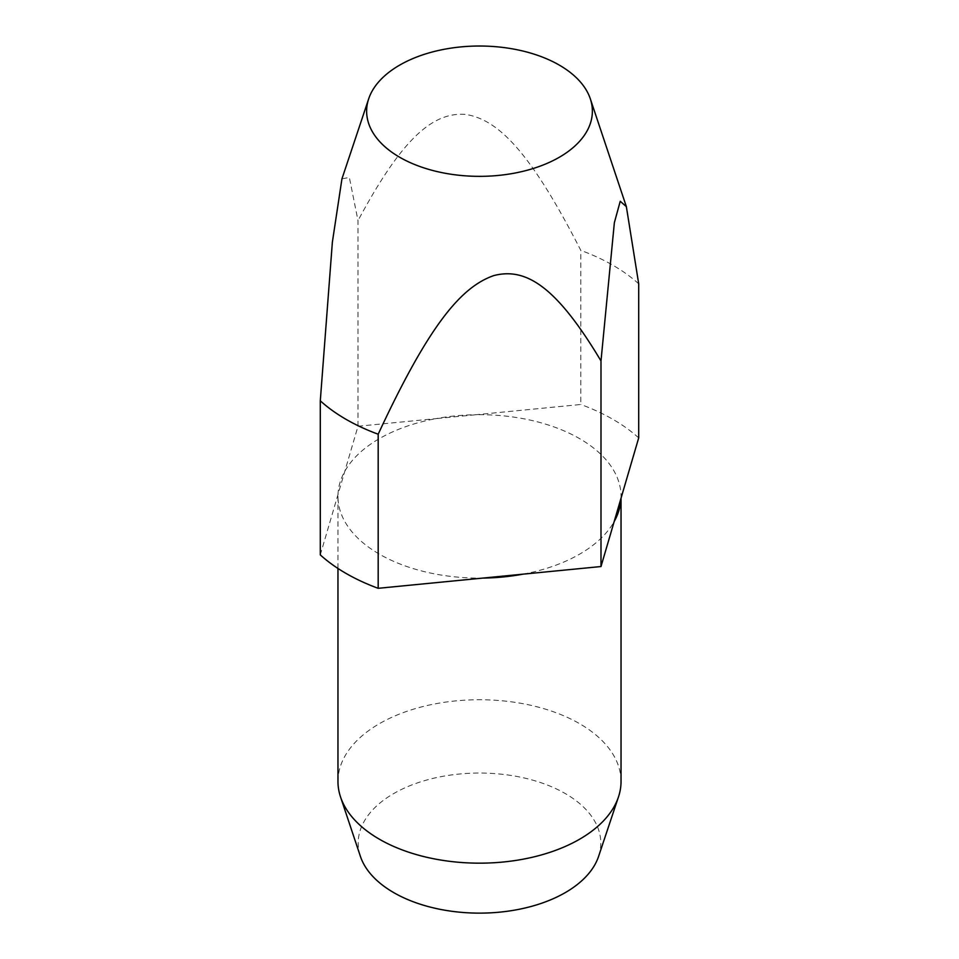<?xml version="1.0" encoding="UTF-8"?>
<svg xmlns="http://www.w3.org/2000/svg" width="959" height="959" viewBox="0 0 959 959"><rect width="100%" height="100%" fill="white"/><g stroke="black" fill="none" stroke-linecap="round" stroke-linejoin="round"><path stroke-width="0.72" stroke-dasharray="4.79 3.6" d="M621.036 781.453A141.536 81.719 0 0 0 533.66 705.956A141.536 81.719 0 0 0 379.416 723.673A141.536 81.719 0 0 0 337.964 781.453M522.967 574.165A141.536 81.719 0 0 0 579.584 554.182A141.536 81.719 0 0 0 614.204 521.492M621 498.296A141.536 81.719 0 0 0 621.036 496.39A141.536 81.719 0 0 0 476.203 414.708L436.033 418.627A141.536 81.719 0 0 0 379.416 438.611A141.536 81.719 0 0 0 344.796 471.301A141.536 81.719 0 0 0 338 494.496A141.536 81.719 0 0 0 337.964 496.39A141.536 81.719 0 0 0 482.797 578.085M598.608 856.351A121.314 70.043 0 0 0 536.381 781.225A121.314 70.043 0 0 0 393.717 793.561A121.314 70.043 0 0 0 360.392 856.351M320.294 554.889L358.007 426.252L358.007 220.654L349.352 177.439L341.943 178.842M358.007 426.252L436.033 418.627A141.536 81.719 0 0 1 476.203 414.708L580.818 404.482L580.818 250.395C530.171 151.378 498.069 119.324 465.187 114.361C432.485 112.191 401.905 138.683 358.007 220.654M638.706 437.903A188.719 108.954 0 0 0 580.818 404.482M638.706 283.816A188.719 108.954 0 0 0 580.818 250.395M337.964 496.39L337.964 568.459M621.036 496.39L621.036 498.165"/><path stroke-width="1.44" d="M337.964 568.459L337.964 781.453A141.536 81.719 0 0 0 340.529 796.941A141.536 81.719 0 0 0 438.023 859.576A141.536 81.719 0 0 0 579.584 839.233A141.536 81.719 0 0 0 618.471 796.941A141.536 81.719 0 0 0 621.036 781.453L621.036 498.165M482.797 578.085A141.536 81.719 0 0 0 522.967 574.165L378.182 588.311L378.182 434.223C428.829 325.305 460.931 286.993 493.813 275.593C526.515 267.022 557.095 287.544 600.993 360.944L614.359 222.692L620.233 201.282L626.359 206.641L638.706 283.816L638.706 437.903L600.993 566.541L522.967 574.165M340.529 796.941L360.392 856.351A121.314 70.043 0 0 0 443.957 910.055A121.314 70.043 0 0 0 565.283 892.613A121.314 70.043 0 0 0 598.608 856.351L618.471 796.941M368.676 98.837A112.862 65.164 0 0 0 426.575 168.736A112.862 65.164 0 0 0 559.313 157.264A112.862 65.164 0 0 0 590.324 98.837A112.862 65.164 0 0 0 512.574 48.885A112.862 65.164 0 0 0 399.687 65.104A112.862 65.164 0 0 0 368.676 98.837L341.943 178.842L332.365 242.183L320.294 400.802A188.719 108.954 0 0 0 378.182 434.223M600.993 566.541L600.993 360.944M320.294 400.802L320.294 554.889A188.719 108.954 0 0 0 378.182 588.311M614.204 521.492A141.536 81.719 0 0 0 621 498.296M590.324 98.837L626.359 206.641"/></g></svg>
